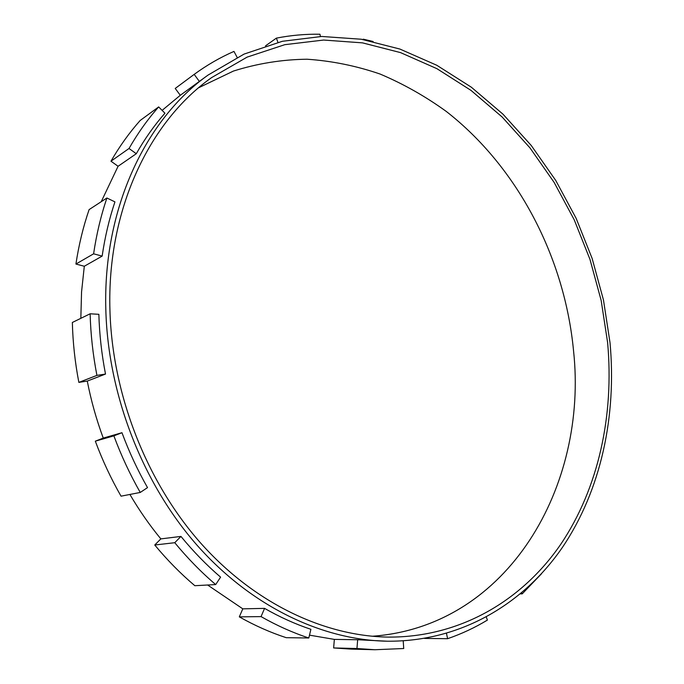 <?xml version="1.0" encoding="UTF-8"?>
<svg xmlns="http://www.w3.org/2000/svg" width="684" height="684" viewBox="0 0 684 684"><rect width="100%" height="100%" fill="white"/><g stroke="black" fill="none" stroke-linecap="round" stroke-linejoin="round"><path stroke-width="1.03" d="M372.199 636.257C508.759 626.518 588.163 485.315 573.551 350.858C564.753 257.765 517.831 167.187 446.276 111.432C425.371 96.324 403.295 83.85 380.022 74.017C356.244 65.861 331.937 60.927 307.107 59.226C282.201 59.499 257.646 63.441 233.449 71.05L198.659 87.74M109.936 310.211C112.236 394.24 146.308 481.374 200.181 542.523C254.311 603.51 324.584 636.3 388.64 637.103C460.64 637.411 522.371 600.193 560.726 544.327C598.765 487.863 614.206 414.82 607.606 342.504L601.168 300.498L589.967 259.356L574.201 219.761L554.117 182.389L529.989 147.906L502.133 116.998L470.951 90.356L436.896 68.665L400.525 52.608L362.511 42.87L323.643 40.048L284.818 44.674L247.104 57.123L211.63 77.591C149.48 121.35 106.875 209.774 109.936 310.211M610.017 342.658L603.485 300.088L592.113 258.398L576.116 218.281L555.733 180.422L531.246 145.487L502.988 114.185L471.336 87.201L436.768 65.254L399.849 49.034L361.263 39.227L321.796 36.466L282.381 41.288L244.102 54.079L208.116 75.035C145.624 119.461 102.805 208.654 105.832 309.946C108.106 394.899 142.46 483.024 196.838 544.977C251.481 606.751 322.463 640.113 387.238 641.207C460.529 641.84 523.38 604.126 562.385 547.439C601.074 490.146 616.737 416.017 610.017 342.658M208.116 75.035L180.294 95.29L162.099 110.38M136.296 153.72L129.028 148.488C137.792 133.209 147.658 119.349 158.654 106.918L164.938 113.211C154.302 125.343 144.751 138.843 136.296 153.72L118.084 166.263L101.232 201.695M102.155 256.107L93.605 253.815C96.478 234.33 100.907 215.725 106.901 198.001L114.938 201.883C109.166 219.111 104.9 237.186 102.155 256.107L84.303 266.247L81.55 291.991L80.84 318.325M403.209 640.848L403.722 648.518L374.952 649.732L351.371 649.125L333.63 647.945L334.365 639.395L309.493 635.154M308.809 637.992C292.666 632.666 276.755 625.535 261.057 616.609L264.571 608.375C279.782 617.096 295.231 624.073 310.895 629.314L308.809 637.992L286.228 637.685C270.36 632.495 254.722 625.552 239.314 616.865L242.794 608.846L207.62 585.008M215.691 584.572C201.147 572.14 187.501 558.187 174.762 542.703L180.944 536.418C193.281 551.466 206.491 565.044 220.59 577.142L215.691 584.572L194.829 585.701C180.567 573.62 167.212 560.059 154.755 545.003L160.843 538.889C149.505 525.107 139.194 510.298 129.909 494.455M140.254 492.446C129.994 474.439 121.196 455.578 113.877 435.853L121.966 432.707C129.062 451.833 137.578 470.139 147.522 487.615L140.254 492.446L121.034 496.174C111.022 478.68 102.446 460.341 95.324 441.171L103.258 438.093C96.376 419.489 91.049 400.482 87.278 381.073L78.857 382.39C75.009 362.383 72.846 342.41 72.35 322.472L90.126 313.794L98.864 314.315C99.419 334.185 101.634 354.107 105.507 374.062L87.278 381.073M84.303 266.247L75.924 264.05C78.788 245.06 83.183 226.908 89.108 209.603L106.901 198.001M118.084 166.263L110.97 161.202C119.606 146.248 129.353 132.67 140.186 120.461L158.654 106.918M180.294 95.29L175.224 88.441L194.188 74.376C206.876 65.117 220.137 57.456 233.971 51.411L237.143 57.379M121.966 432.707L103.258 438.093M180.944 536.418L160.843 538.889M264.571 608.375L242.794 608.846M374.952 649.732L356.954 648.526L357.664 639.745L334.365 639.395M357.664 639.745L387.238 641.207M363.324 39.578L362.802 39.484M363.289 39.176L373.096 41.485M277.926 42.34L276.396 38.124L265.537 45.845M276.396 38.124C290.845 35.303 305.363 34.003 319.95 34.226L320.428 36.5M199.352 81.422L194.188 74.376M129.028 148.488L110.97 161.202M93.605 253.815L75.924 264.05M105.507 374.062L96.923 375.388L78.857 382.39M96.923 375.388C92.939 354.808 90.673 334.279 90.126 313.794M113.877 435.853L95.324 441.171M174.762 542.703L154.755 545.003M261.057 616.609L239.314 616.865M356.954 648.526L333.63 647.945M486.315 617.088L487.401 620.089C474.893 627.655 461.623 633.863 447.601 638.702L424.525 638.411M447.601 638.702L446.481 633.41M541.497 573.765L522.225 593.849L520.404 593.9M522.225 593.849L521.687 592.831"/></g></svg>
